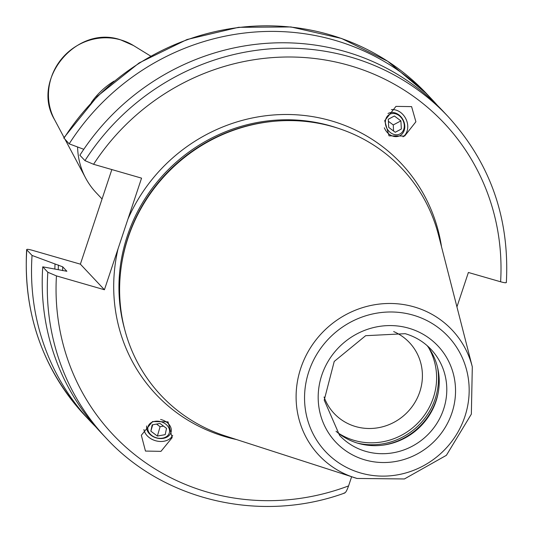 <?xml version="1.0" encoding="UTF-8"?>
<svg xmlns="http://www.w3.org/2000/svg" width="533" height="533" viewBox="0 0 533 533"><rect width="100%" height="100%" fill="white"/><g stroke="black" fill="none" stroke-linecap="round" stroke-linejoin="round"><path stroke-width="0.8" d="M393.654 331.559A51.701 49.336 -43.2 0 1 409.471 342.626A51.701 49.336 -43.2 0 1 414.081 403.787A51.701 49.336 -43.2 0 1 355.664 426.567A51.701 49.336 136.8 0 1 334.138 413.461A51.701 49.336 136.8 0 1 324.064 396.992M114.075 81.116A73.86 70.483 136.8 0 0 91.296 102.529M77.598 146.988A73.86 70.483 136.8 0 0 85.66 178.082A73.86 70.483 136.8 0 0 96.06 192.6L102.056 198.976M80.376 264.161L104.428 289.752L56.445 275.901L47.837 272.243L42.753 266.833L66.878 271.264L62.721 266.833L32.053 255.447L26.81 249.877C26.297 249.018 28.156 249.164 32.386 250.31L80.376 264.161L111.843 169.567M26.81 249.877L26.65 249.571C23.245 313.77 42.693 369.122 85.007 415.627A234.693 223.953 136.8 0 1 26.81 249.877M441.517 246.759A168.401 160.693 -43.2 0 0 331.106 120.791A168.401 160.693 136.8 0 0 127.913 219.163L141.558 178.142L93.568 164.291L84.967 160.64L79.877 155.223A234.693 223.953 -43.2 0 1 442.91 111.051L447.993 116.467A234.693 223.953 -43.2 0 0 84.967 160.64M127.913 219.163L118.073 248.731A168.401 160.693 136.8 0 0 225.952 436.887A168.401 160.693 -43.2 0 0 236.479 439.545M104.428 289.752L118.073 248.731M69.177 143.843A234.693 223.953 -43.2 0 1 432.203 99.671L426.966 94.101L387.664 61.228L341.506 38.449L290.911 26.95L238.511 27.316L187.036 39.522L139.16 62.914L97.359 96.28L63.8 137.894L69.177 143.843L83.788 149.3M432.203 99.671A234.693 223.953 -43.2 0 1 437.453 105.461M95.7 426.793A234.693 223.953 -43.2 0 1 90.244 421.203A234.693 223.953 -43.2 0 1 32.053 255.447M344.198 492.898C345.244 493.438 346.697 491.113 348.575 485.909L351.62 476.755M55.012 264.028A213.44 203.673 136.8 0 0 54.859 269.012M344.724 493.012C261.283 523.446 163.951 501.08 106.034 437.993L100.944 432.583A234.693 223.953 -43.2 0 1 42.753 266.833M456.934 306.895L468.387 272.476L500.614 281.777C504.844 282.93 506.703 283.076 506.19 282.217M411.596 106.613L395.972 106.387L384.719 120.678L389.023 135.835L404.64 136.062L415.893 121.771L411.596 106.613M145.462 451.065L141.338 435.254L152.531 421.556L168.035 421.843L172.159 437.653L160.966 451.351L145.462 451.065M251.596 124.942A165.45 157.875 136.8 0 0 126.581 242.488L126.807 241.722A164.124 156.609 136.8 0 1 250.816 125.122L251.596 124.942A165.45 157.875 136.8 0 1 333.205 126.781A165.45 157.875 -43.2 0 1 438.566 235.266L472.305 366.831A91.403 87.219 136.8 0 0 414.101 306.895A91.403 87.219 136.8 0 0 301.225 366.884A91.403 87.219 136.8 0 0 354.425 477.661A91.403 87.219 136.8 0 0 357.03 478.461L404.407 478.96L446.394 455.315L471.352 414.128L472.305 366.831M126.581 242.488A165.45 157.875 136.8 0 0 225.192 435.894L357.043 478.461M427.12 345.611A62.781 59.909 -43.2 0 1 436.587 399.417A62.781 59.909 -43.2 0 1 389.15 444.016A62.781 59.909 -43.2 0 1 358.183 443.323A62.781 59.909 136.8 0 1 336.03 431.257M403.008 136.834A15.144 12.266 -117.9 0 0 400.609 112.443A15.144 12.266 62.1 0 0 391.395 109.645M384.346 127.787A12.565 10.18 62.1 0 0 389.237 134.256A12.565 10.18 62.1 0 0 403.654 131.744A12.565 10.18 62.1 0 0 398.857 114.842A12.565 10.18 62.1 0 0 388.017 113.522M399.057 115.581A11.08 8.974 -117.9 0 1 403.288 130.485A11.08 8.974 -117.9 0 1 390.576 132.697A11.08 8.974 62.1 0 1 386.338 117.793A11.08 8.974 62.1 0 1 399.057 115.581M388.724 127.4L395.253 132.284L401.342 129.026L400.903 120.878L394.38 115.994L388.29 119.259L388.724 127.4M400.903 120.878L393.254 124.935L388.404 121.304M401.342 129.026L395.226 132.264M393.574 131.031L393.254 124.935M172.672 435.388A15.144 11.406 -163.9 0 1 149.333 437.666A15.144 11.406 16.1 0 1 143.93 429.545M160.606 419.471A12.565 9.467 16.1 0 1 166.716 422.249A12.565 9.467 16.1 0 1 168.568 436.014A12.565 9.467 16.1 0 1 151.192 435.381A12.565 9.467 16.1 0 1 146.728 425.96M151.838 435.541A11.08 8.348 -163.9 0 0 167.155 436.101A11.08 8.348 -163.9 0 0 165.53 423.968A11.08 8.348 16.1 0 0 150.206 423.409A11.08 8.348 16.1 0 0 151.838 435.541M159.987 423.455L166.509 428.339L165.21 434.642L157.382 436.054L150.859 431.17L152.158 424.874L159.987 423.455M163.518 426.1L160.08 426.726L156.542 424.075M157.382 436.054L160.08 426.726M150.859 431.17L152.704 424.774M54.579 119.698C30.521 79.83 76.359 24.445 120.538 39.822L133.463 45.525A55.932 53.373 136.8 0 0 120.665 39.882A55.932 53.373 136.8 0 0 61.655 58.81A55.932 53.373 136.8 0 0 54.579 119.698L64.053 137.494M426.966 94.101A234.693 223.953 136.8 0 0 63.933 138.274M58.264 269.625A209.949 200.341 -43.2 0 1 58.39 265.001M62.721 266.833A206.258 196.817 136.8 0 0 62.634 270.624M106.034 437.993A234.693 223.953 -43.2 0 1 47.837 272.243M500.614 281.777A227.305 216.904 136.8 0 0 349.495 65.506A227.305 216.904 136.8 0 0 93.568 164.291M56.445 275.901A227.305 216.904 136.8 0 0 348.575 485.909M338.215 128.32A163.971 156.469 -43.2 0 0 330.627 125.915A163.971 156.469 136.8 0 0 169.287 168.675A163.971 156.469 136.8 0 0 124.615 329.147M273.782 121.311A163.971 156.469 136.8 0 0 121.591 264.408M413.115 315.13A84.094 80.243 136.8 0 0 308.847 371.534A84.094 80.243 136.8 0 0 360.601 472.978A84.094 80.243 136.8 0 0 464.869 416.573A84.094 80.243 136.8 0 0 413.115 315.13M364.952 459.906A70.169 66.958 136.8 0 0 451.951 412.842A70.169 66.958 136.8 0 0 408.764 328.201A70.169 66.958 136.8 0 0 321.765 375.265A70.169 66.958 136.8 0 0 364.952 459.906M365.745 451.364A62.781 59.909 136.8 0 0 436.674 423.702A62.781 59.909 136.8 0 0 431.084 349.441C423.942 341.906 415.314 336.656 405.207 333.685L365.638 335.697L334.224 361.447L324.217 400.11L339.608 435.448A62.781 59.909 136.8 0 0 365.745 451.364M436.76 398.824A64.846 61.881 -43.2 0 1 388.55 444.156M438.233 392.581A64.999 62.021 -43.2 0 1 382.228 445.235M437.566 367.47A64.999 62.021 -43.2 0 1 357.203 443.03M428.432 347.383A63.7 60.782 -43.2 0 1 422.403 417.885A63.7 60.782 -43.2 0 1 354.378 440.445A63.7 60.782 136.8 0 1 337.715 432.676M65.166 139.579L85.66 178.082M133.463 45.525L150.646 56.078M90.244 421.203L85.007 415.627M506.35 282.523C509.755 218.323 490.307 162.971 447.993 116.467"/></g></svg>
